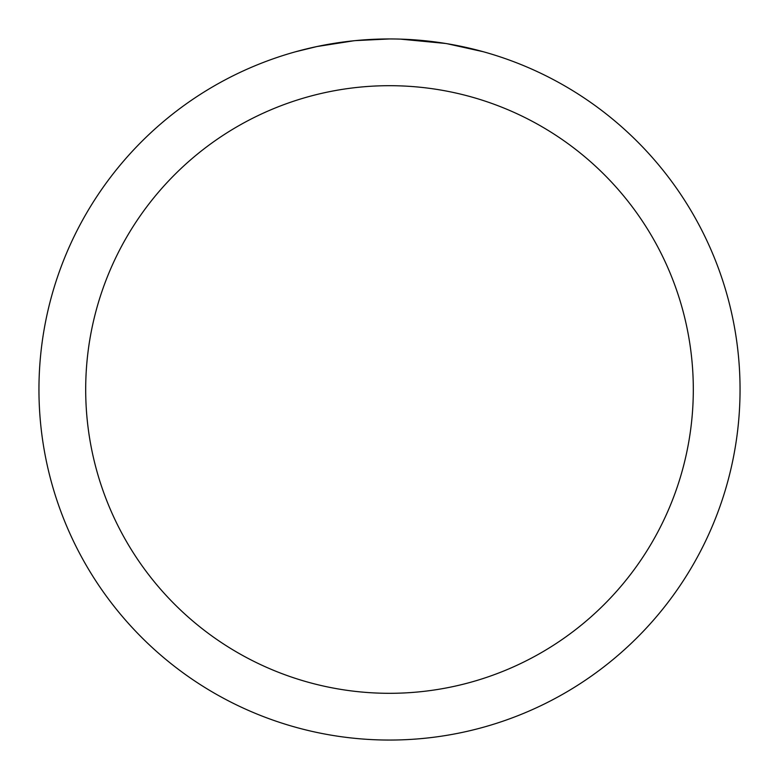 <?xml version="1.0" encoding="UTF-8"?>
<svg xmlns="http://www.w3.org/2000/svg" width="779" height="779" viewBox="0 0 779 779"><rect width="100%" height="100%" fill="white"/><g stroke="black" fill="none" stroke-linecap="round" stroke-linejoin="round"><path stroke-width="1.17" d="M395.82 39.008L400.172 39.116M428.343 41.112L429.677 41.258M389.5 38.95A350.55 350.55 0 0 1 740.05 389.5A350.55 350.55 0 0 1 389.5 740.05A350.55 350.55 0 0 1 38.95 389.5A350.55 350.55 0 0 1 389.5 38.95L355.399 40.615M447.039 43.702L483.223 51.716M445.549 43.458L400.474 39.125M389.5 85.69A303.81 303.81 0 0 1 693.31 389.5A303.81 303.81 0 0 1 389.5 693.31A303.81 303.81 0 0 1 85.69 389.5A303.81 303.81 0 0 1 389.5 85.69M353.919 40.761L316.926 46.545L295.777 51.716M366.373 39.71L371.379 39.417M342.351 42.134L348.145 41.404"/></g></svg>
